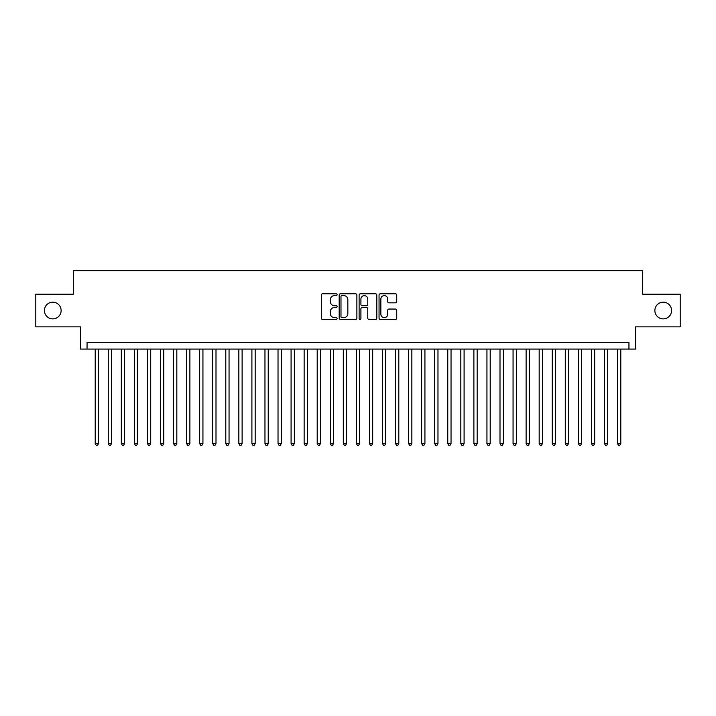 <?xml version="1.0" encoding="UTF-8"?>
<svg xmlns="http://www.w3.org/2000/svg" width="716" height="716" viewBox="0 0 716 716"><rect width="100%" height="100%" fill="white"/><g stroke="black" fill="none" stroke-linecap="round" stroke-linejoin="round"><path stroke-width="1.07" d="M337.111 294.697A0.895 0.895 0 0 0 336.207 293.802L322.594 293.802A1.28 1.28 0 0 0 321.314 295.082L321.314 318.155A1.28 1.28 0 0 0 322.594 319.434L336.207 319.434A0.895 0.895 0 0 0 337.111 318.539A0.895 0.895 0 0 0 336.207 317.644L334.453 317.644A4.099 4.099 0 0 1 330.345 313.536L330.345 311.612A4.099 4.099 0 0 1 334.453 307.513L336.207 307.513A0.895 0.895 0 0 0 337.111 306.618A0.895 0.895 0 0 0 336.207 305.723L334.453 305.723A4.099 4.099 0 0 1 330.345 301.615L330.345 299.7A4.099 4.099 0 0 1 334.453 295.592L336.207 295.592A0.895 0.895 0 0 0 337.111 294.697M654.872 310.538A8.359 8.359 0 0 0 663.222 318.889A8.359 8.359 0 0 0 671.581 310.538A8.359 8.359 0 0 0 663.222 302.179A8.359 8.359 0 0 0 654.872 310.538M44.419 310.538A8.359 8.359 0 0 0 52.778 318.889A8.359 8.359 0 0 0 61.128 310.538A8.359 8.359 0 0 0 52.778 302.179A8.359 8.359 0 0 0 44.419 310.538M395.456 302.841A1.28 1.28 0 0 0 396.736 301.552L396.736 295.082A1.28 1.28 0 0 0 395.456 293.802L380.33 293.802A1.28 1.28 0 0 0 379.05 295.082L379.05 318.155A1.28 1.28 0 0 0 380.33 319.434L395.456 319.434A1.28 1.28 0 0 0 396.736 318.155L396.736 310.332A1.28 1.28 0 0 0 395.456 309.052L388.985 309.052A1.28 1.28 0 0 0 387.705 310.332L387.705 314.208A3.428 3.428 0 0 1 384.277 317.644A3.428 3.428 0 0 1 380.849 314.208L380.849 299.02A3.428 3.428 0 0 1 384.277 295.592A3.428 3.428 0 0 1 387.705 299.02L387.705 301.552A1.28 1.28 0 0 0 388.985 302.841L395.456 302.841M628.952 349.059L635.477 349.059L635.477 326.854L680.2 326.854L680.2 294.213L642.655 294.213L642.655 270.711L73.345 270.711L73.345 294.213L35.8 294.213L35.8 326.854L80.523 326.854L80.523 349.059L628.952 349.059L628.952 342.525L87.048 342.525L87.048 349.059M356.881 295.082A1.28 1.28 0 0 0 355.592 293.802L340.476 293.802A1.28 1.28 0 0 0 339.187 295.082L339.187 318.155A1.28 1.28 0 0 0 340.476 319.434L355.592 319.434A1.28 1.28 0 0 0 356.881 318.155L356.881 295.082M360.408 293.802L375.524 293.802A1.28 1.28 0 0 1 376.813 295.082L376.813 318.155A1.28 1.28 0 0 1 375.524 319.434L369.053 319.434A1.28 1.28 0 0 1 367.773 318.155L367.773 308.793A1.28 1.28 0 0 0 366.494 307.513L362.198 307.513A1.28 1.28 0 0 0 360.918 308.793L360.918 318.539A0.895 0.895 0 0 1 360.023 319.434A0.895 0.895 0 0 1 359.119 318.539L359.119 295.082A1.28 1.28 0 0 1 360.408 293.802M341.881 295.592A0.895 0.895 0 0 0 340.986 296.496L340.986 316.74A0.895 0.895 0 0 0 341.881 317.644L343.743 317.644A4.099 4.099 0 0 0 347.842 313.536L347.842 299.7A4.099 4.099 0 0 0 343.743 295.592L341.881 295.592M367.773 299.091A3.428 3.428 0 0 0 364.346 295.663A3.428 3.428 0 0 0 360.918 299.091L360.918 304.443A1.28 1.28 0 0 0 362.198 305.723L366.494 305.723A1.28 1.28 0 0 0 367.773 304.443L367.773 299.091M95.21 349.059L95.21 443.598L98.477 443.598L98.477 349.059M98.477 443.598L97.501 445.289L96.195 445.289L95.21 443.598M108.268 349.059L108.268 443.598L111.535 443.598L111.535 349.059M111.535 443.598L110.559 445.289L109.253 445.289L108.268 443.598M121.326 349.059L121.326 443.598L124.593 443.598L124.593 349.059M124.593 443.598L123.617 445.289L122.311 445.289L121.326 443.598M134.384 349.059L134.384 443.598L137.651 443.598L137.651 349.059M137.651 443.598L136.675 445.289L135.369 445.289L134.384 443.598M147.442 349.059L147.442 443.598L150.709 443.598L150.709 349.059M150.709 443.598L149.725 445.289L148.427 445.289L147.442 443.598M160.5 349.059L160.5 443.598L163.767 443.598L163.767 349.059M163.767 443.598L162.783 445.289L161.485 445.289L160.5 443.598M173.558 349.059L173.558 443.598L176.825 443.598L176.825 349.059M176.825 443.598L175.841 445.289L174.543 445.289L173.558 443.598M186.616 349.059L186.616 443.598L189.883 443.598L189.883 349.059M189.883 443.598L188.899 445.289L187.592 445.289L186.616 443.598M199.674 349.059L199.674 443.598L202.941 443.598L202.941 349.059M202.941 443.598L201.957 445.289L200.65 445.289L199.674 443.598M212.733 349.059L212.733 443.598L215.999 443.598L215.999 349.059M215.999 443.598L215.015 445.289L213.708 445.289L212.733 443.598M225.791 349.059L225.791 443.598L229.057 443.598L229.057 349.059M229.057 443.598L228.073 445.289L226.766 445.289L225.791 443.598M238.849 349.059L238.849 443.598L242.115 443.598L242.115 349.059M242.115 443.598L241.131 445.289L239.824 445.289L238.849 443.598M251.907 349.059L251.907 443.598L255.173 443.598L255.173 349.059M255.173 443.598L254.189 445.289L252.882 445.289L251.907 443.598M264.965 349.059L264.965 443.598L268.231 443.598L268.231 349.059M268.231 443.598L267.247 445.289L265.94 445.289L264.965 443.598M278.023 349.059L278.023 443.598L281.29 443.598L281.29 349.059M281.29 443.598L280.305 445.289L278.998 445.289L278.023 443.598M291.081 349.059L291.081 443.598L294.348 443.598L294.348 349.059M294.348 443.598L293.363 445.289L292.056 445.289L291.081 443.598M304.139 349.059L304.139 443.598L307.406 443.598L307.406 349.059M307.406 443.598L306.421 445.289L305.114 445.289L304.139 443.598M317.197 349.059L317.197 443.598L320.455 443.598L320.455 349.059M320.455 443.598L319.479 445.289L318.173 445.289L317.197 443.598M330.255 349.059L330.255 443.598L333.513 443.598L333.513 349.059M333.513 443.598L332.537 445.289L331.231 445.289L330.255 443.598M343.313 349.059L343.313 443.598L346.571 443.598L346.571 349.059M346.571 443.598L345.595 445.289L344.289 445.289L343.313 443.598M356.371 349.059L356.371 443.598L359.629 443.598L359.629 349.059M359.629 443.598L358.653 445.289L357.347 445.289L356.371 443.598M369.429 349.059L369.429 443.598L372.687 443.598L372.687 349.059M372.687 443.598L371.711 445.289L370.405 445.289L369.429 443.598M382.487 349.059L382.487 443.598L385.745 443.598L385.745 349.059M385.745 443.598L384.769 445.289L383.463 445.289L382.487 443.598M395.545 349.059L395.545 443.598L398.803 443.598L398.803 349.059M398.803 443.598L397.827 445.289L396.521 445.289L395.545 443.598M408.594 349.059L408.594 443.598L411.861 443.598L411.861 349.059M411.861 443.598L410.886 445.289L409.579 445.289L408.594 443.598M421.652 349.059L421.652 443.598L424.919 443.598L424.919 349.059M424.919 443.598L423.944 445.289L422.637 445.289L421.652 443.598M434.71 349.059L434.71 443.598L437.977 443.598L437.977 349.059M437.977 443.598L437.002 445.289L435.695 445.289L434.71 443.598M447.769 349.059L447.769 443.598L451.035 443.598L451.035 349.059M451.035 443.598L450.06 445.289L448.753 445.289L447.769 443.598M460.827 349.059L460.827 443.598L464.093 443.598L464.093 349.059M464.093 443.598L463.118 445.289L461.811 445.289L460.827 443.598M473.885 349.059L473.885 443.598L477.151 443.598L477.151 349.059M477.151 443.598L476.176 445.289L474.869 445.289L473.885 443.598M486.943 349.059L486.943 443.598L490.209 443.598L490.209 349.059M490.209 443.598L489.234 445.289L487.927 445.289L486.943 443.598M500.001 349.059L500.001 443.598L503.267 443.598L503.267 349.059M503.267 443.598L502.292 445.289L500.985 445.289L500.001 443.598M513.059 349.059L513.059 443.598L516.326 443.598L516.326 349.059M516.326 443.598L515.35 445.289L514.043 445.289L513.059 443.598M526.117 349.059L526.117 443.598L529.384 443.598L529.384 349.059M529.384 443.598L528.408 445.289L527.101 445.289L526.117 443.598M539.175 349.059L539.175 443.598L542.442 443.598L542.442 349.059M542.442 443.598L541.457 445.289L540.159 445.289L539.175 443.598M552.233 349.059L552.233 443.598L555.5 443.598L555.5 349.059M555.5 443.598L554.515 445.289L553.217 445.289L552.233 443.598M565.291 349.059L565.291 443.598L568.558 443.598L568.558 349.059M568.558 443.598L567.573 445.289L566.275 445.289L565.291 443.598M578.349 349.059L578.349 443.598L581.616 443.598L581.616 349.059M581.616 443.598L580.631 445.289L579.325 445.289L578.349 443.598M591.407 349.059L591.407 443.598L594.674 443.598L594.674 349.059M594.674 443.598L593.689 445.289L592.383 445.289L591.407 443.598M604.465 349.059L604.465 443.598L607.732 443.598L607.732 349.059M607.732 443.598L606.747 445.289L605.441 445.289L604.465 443.598M617.523 349.059L617.523 443.598L620.79 443.598L620.79 349.059M620.79 443.598L619.805 445.289L618.499 445.289L617.523 443.598"/></g></svg>
